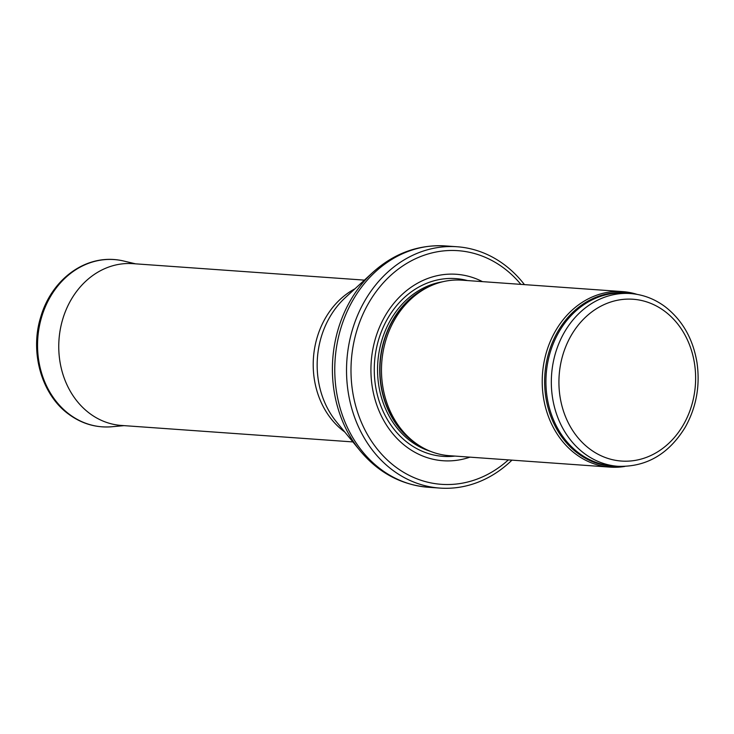 <?xml version="1.0" encoding="UTF-8"?>
<svg xmlns="http://www.w3.org/2000/svg" width="734" height="734" viewBox="0 0 734 734"><rect width="100%" height="100%" fill="white"/><g stroke="black" fill="none" stroke-linecap="round" stroke-linejoin="round"><path stroke-width="1.1" d="M637.029 294.362A87.979 74.07 94.1 0 0 622.606 291.609A87.979 74.07 94.1 0 0 542.481 374.111A87.979 74.07 94.1 0 0 610.119 467.127A87.979 74.07 94.1 0 0 624.79 466.439M622.606 291.609L461.86 280.168A87.979 74.07 94.1 0 0 430.399 286.012A87.979 74.07 94.1 0 0 381.735 362.669A87.979 74.07 94.1 0 0 419.059 445.446A87.979 74.07 94.1 0 0 449.373 455.686L610.119 467.127M482.467 281.636A93.475 78.703 94.1 0 0 371.202 361.917A93.475 78.703 94.1 0 0 469.98 457.144M524.452 284.627A120.972 101.843 94.1 0 0 504.441 264.781A120.972 101.843 94.1 0 0 457.062 246.752A120.972 101.843 94.1 0 0 346.888 360.192A120.972 101.843 94.1 0 0 439.886 488.082A120.972 101.843 94.1 0 0 511.956 460.135M364.394 280.122L132.863 263.644A81.107 68.28 94.1 0 0 127.276 263.524A81.107 68.28 94.1 0 0 58.995 339.695A81.107 68.28 94.1 0 0 115.798 424.775A81.107 68.28 94.1 0 0 121.349 425.445L352.88 441.923M630.46 293.545A86.603 72.914 94.1 0 0 551.583 374.753A86.603 72.914 94.1 0 0 618.166 466.319C646.415 467.127 668.784 454.071 685.281 427.151C696.382 407.214 700.282 385.671 696.979 362.541C692.988 338.75 682.363 320.143 665.132 306.72C654.609 298.903 643.057 294.517 630.46 293.545L625.065 293.169A86.603 72.914 94.1 0 0 546.188 374.377A86.603 72.914 94.1 0 0 612.771 465.934L618.166 466.319M664.793 311.326A81.107 68.28 -85.9 0 1 657.994 451.63A81.107 68.28 -85.9 0 1 559.033 377.478A81.107 68.28 -85.9 0 1 664.793 311.326M630.423 293.545A86.933 73.189 94.1 0 0 544.894 374.285A86.933 73.189 94.1 0 0 618.129 466.31M430.399 286.012L428.17 287.031A86.676 72.978 94.1 0 0 380.212 362.559A86.676 72.978 94.1 0 0 416.985 444.116L419.059 445.446M430.84 285.81A86.603 72.914 94.1 0 0 379.973 362.541A86.603 72.914 94.1 0 0 419.463 445.703M442.446 281.819A86.603 72.914 94.1 0 0 377.808 362.385A86.603 72.914 94.1 0 0 430.381 451.3M467.503 280.572A89.108 75.024 94.1 0 0 374.533 362.156A89.108 75.024 94.1 0 0 455.007 456.08M520.874 284.37A117.119 98.604 94.1 0 0 503.882 268.13A117.119 98.604 94.1 0 0 374.12 294.435A117.119 98.604 94.1 0 0 377.771 449.713A117.119 98.604 94.1 0 0 508.378 459.879M457.062 246.752L445.299 245.918A120.972 101.843 94.1 0 0 335.126 359.348A120.972 101.843 94.1 0 0 428.124 487.248L439.886 488.082M360.036 450.667L336.401 421.784A83.309 70.143 94.1 0 1 345.228 297.729L372.716 272.488A119.642 100.732 94.1 0 0 360.036 450.667C378.405 472.659 401.094 484.853 428.124 487.248M354.944 288.801A81.107 68.28 94.1 0 0 313.455 357.807A81.107 68.28 94.1 0 0 344.751 431.996M135.607 263.845L123.688 261.02A83.85 70.602 94.1 0 0 43.15 312.4A83.85 70.602 94.1 0 0 69.427 414.343A83.85 70.602 94.1 0 0 111.889 426.748L124.092 425.637M372.716 272.488C394.011 253.322 418.206 244.459 445.299 245.918M123.688 261.02C87.098 252.303 51.747 278.819 40.746 316.96C29.599 352.311 41.572 394.598 68.592 414.123C81.731 423.802 96.163 428.014 111.889 426.748"/></g></svg>

